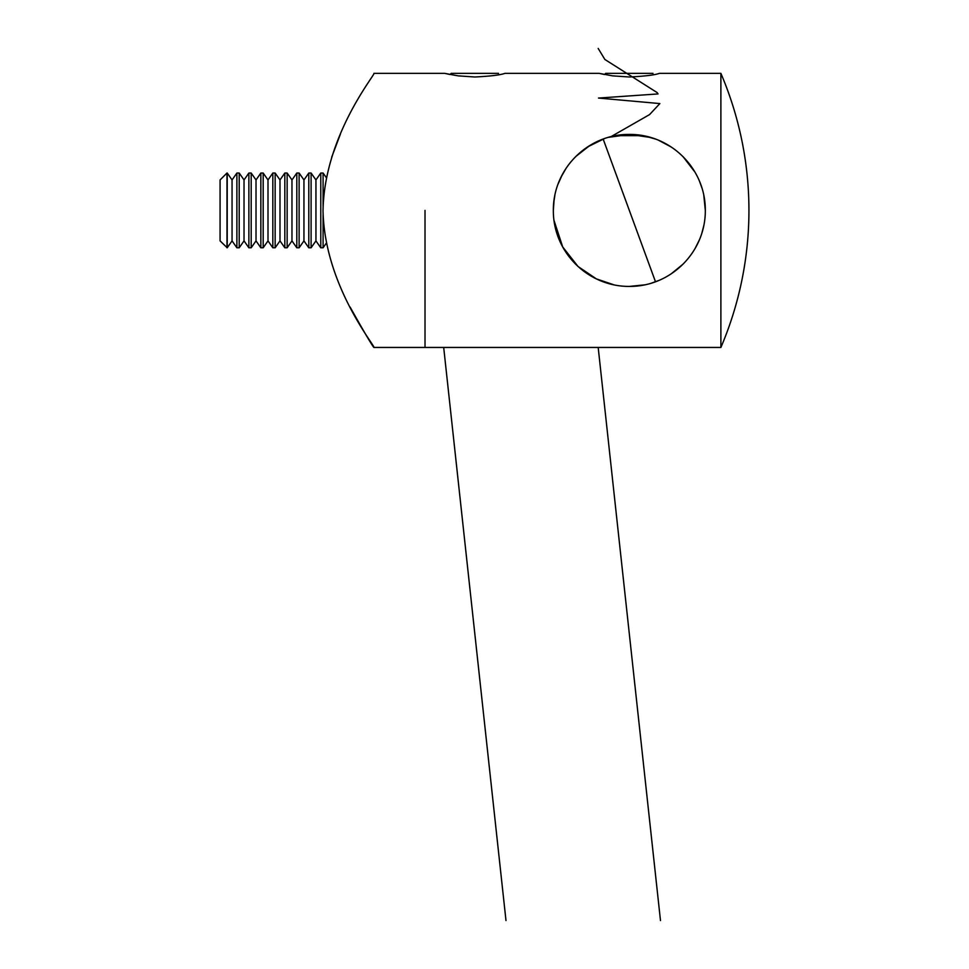 <?xml version="1.0" encoding="UTF-8"?>
<svg xmlns="http://www.w3.org/2000/svg" width="969" height="969" viewBox="0 0 969 969"><rect width="100%" height="100%" fill="white"/><g stroke="black" fill="none" stroke-linecap="round" stroke-linejoin="round"><path stroke-width="1.45" d="M425.016 210.406L425.016 347.459L425.016 210.406M553.335 210.406C553.081 168.739 587.856 134.194 629.075 134.412C670.827 133.988 705.589 168.776 705.323 210.406C705.553 252.134 670.851 286.582 629.62 286.412C587.941 286.776 553.142 252.328 553.335 210.406L554.111 199.541M720.888 210.406L720.888 347.459A348.84 348.84 0 0 0 720.888 73.365L720.888 210.406M720.888 73.365L659.417 73.365C654.705 75.037 644.664 76.248 629.305 76.987L612.59 75.861L599.242 73.365L504.934 73.365C500.21 75.037 490.181 76.248 474.822 76.987L458.107 75.861L444.759 73.365L450.028 74.516L451.179 73.365L498.514 73.365M599.242 73.365L604.511 74.516L605.661 73.365L652.997 73.365M554.946 225.971L559.319 239.973M566.477 253.139L575.768 264.331M629.378 286.412L644.518 284.874M651.737 283.033L658.702 280.501M671.299 273.767L683.157 264.053M695.027 248.621L699.4 239.84M701.931 232.899L703.797 225.607M705.323 210.394L703.797 195.217M701.931 187.925L699.4 180.985M695.015 172.191L683 156.603M671.299 147.058L658.702 140.323M653.845 138.47L644.518 135.951M589.721 145.556L575.695 156.566M566.465 167.71L562.565 174.105M562.177 174.832L559.307 180.876M608.447 137.344L629.874 134.412L650.853 137.525M655.492 139.064L645.015 136.048M560.821 177.521L566.187 168.121M568.113 165.384L571.08 161.605M587.553 146.925L604.45 138.603M613.922 284.825L596.395 278.902L578.045 266.499L562.71 246.974L553.989 220.375M598.551 140.929L589.394 145.75M562.492 174.25L558.023 184.134M554.886 195.144L553.699 202.993M350.124 307.112C364.598 332.851 372.532 346.296 373.925 347.459C376.129 347.023 324.627 286.267 323.028 210.794C324.24 135.151 376.105 73.765 373.925 73.365L444.759 73.365M340.47 133.916L331.689 157.196M643.041 135.66L615.63 135.66M326.359 177.702L323.089 173.039L323.089 206.07M323.089 214.73L323.089 247.785L326.359 243.122M315.942 179.943L311.097 173.039L311.097 247.785L315.942 240.881L315.942 179.943L320.775 173.039L320.775 247.785L323.089 247.785M303.951 179.943L299.118 173.039L299.118 247.785L303.951 240.881L303.951 179.943L308.796 173.039L308.796 247.785L311.097 247.785M291.972 179.943L287.139 173.039L287.139 247.785L291.972 240.881L291.972 179.943L296.805 173.039L296.805 247.785L299.118 247.785M279.993 179.943L275.148 173.039L275.148 247.785L279.993 240.881L279.993 179.943L284.825 173.039L284.825 247.785L287.139 247.785M268.001 179.943L263.168 173.039L263.168 247.785L268.001 240.881L268.001 179.943L272.834 173.039L272.834 247.785L275.148 247.785M256.022 179.943L251.177 173.039L251.177 247.785L256.022 240.881L256.022 179.943L260.855 173.039L260.855 247.785L263.168 247.785M244.031 179.943L239.198 173.039L239.198 247.785L244.031 240.881L244.031 179.943L248.876 173.039L248.876 247.785L251.177 247.785M232.051 179.943L227.218 173.039L227.218 247.785L232.051 240.881L232.051 179.943L236.884 173.039L236.884 247.785L239.198 247.785M226.976 247.785L226.976 173.039L220.072 179.943L220.072 240.881L227.218 247.785M443.693 347.459L505.988 920.55M598.188 48.45L604.874 59.472L657.091 92.552L658.048 93.932L598.479 98.063L659.877 103.574L649.545 114.608L611.003 136.653M603.166 139.064L655.492 281.761M598.188 347.459L660.483 920.55M373.925 347.459L720.888 347.459M320.775 173.039L323.089 173.039M315.942 240.881L320.775 247.785M308.796 173.039L311.097 173.039M303.951 240.881L308.796 247.785M296.805 173.039L299.118 173.039M291.972 240.881L296.805 247.785M284.825 173.039L287.139 173.039M279.993 240.881L284.825 247.785M272.834 173.039L275.148 173.039M268.001 240.881L272.834 247.785M260.855 173.039L263.168 173.039M256.022 240.881L260.855 247.785M248.876 173.039L251.177 173.039M244.031 240.881L248.876 247.785M236.884 173.039L239.198 173.039M232.051 240.881L236.884 247.785"/></g></svg>
